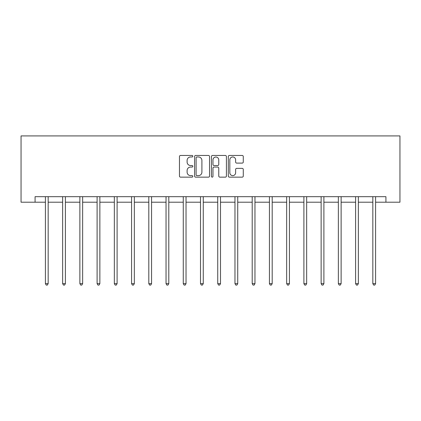 <?xml version="1.0" encoding="UTF-8"?>
<svg xmlns="http://www.w3.org/2000/svg" width="421" height="421" viewBox="0 0 421 421"><rect width="100%" height="100%" fill="white"/><g stroke="black" fill="none" stroke-linecap="round" stroke-linejoin="round"><path stroke-width="0.63" d="M192.823 156.217A0.758 0.758 0 0 0 192.065 155.46L180.546 155.46A1.084 1.084 0 0 0 179.462 156.544L179.462 176.062A1.084 1.084 0 0 0 180.546 177.146L192.065 177.146A0.758 0.758 0 0 0 192.823 176.388A0.758 0.758 0 0 0 192.065 175.625L190.576 175.625A3.468 3.468 0 0 1 187.108 172.157L187.108 170.531A3.468 3.468 0 0 1 190.576 167.063L192.065 167.063A0.758 0.758 0 0 0 192.823 166.3A0.758 0.758 0 0 0 192.065 165.542L190.576 165.542A3.468 3.468 0 0 1 187.108 162.074L187.108 160.448A3.468 3.468 0 0 1 190.576 156.975L192.065 156.975A0.758 0.758 0 0 0 192.823 156.217M242.191 163.106A1.084 1.084 0 0 0 243.275 162.022L243.275 156.544A1.084 1.084 0 0 0 242.191 155.46L229.392 155.46A1.084 1.084 0 0 0 228.308 156.544L228.308 176.062A1.084 1.084 0 0 0 229.392 177.146L242.191 177.146A1.084 1.084 0 0 0 243.275 176.062L243.275 169.447A1.084 1.084 0 0 0 242.191 168.363L236.713 168.363A1.084 1.084 0 0 0 235.628 169.447L235.628 172.726A2.9 2.9 0 0 1 232.729 175.625A2.9 2.9 0 0 1 229.829 172.726L229.829 159.88A2.9 2.9 0 0 1 232.729 156.975A2.9 2.9 0 0 1 235.628 159.88L235.628 162.022A1.084 1.084 0 0 0 236.713 163.106L242.191 163.106M35.08 202.206L35.08 196.681L385.92 196.681L385.92 202.206L399.95 202.206L399.95 135.925L21.05 135.925L21.05 202.206L45.41 202.206M209.553 156.544A1.084 1.084 0 0 0 208.469 155.46L195.67 155.46A1.084 1.084 0 0 0 194.586 156.544L194.586 176.062A1.084 1.084 0 0 0 195.67 177.146L208.469 177.146A1.084 1.084 0 0 0 209.553 176.062L209.553 156.544M212.531 155.46L225.33 155.46A1.084 1.084 0 0 1 226.414 156.544L226.414 176.062A1.084 1.084 0 0 1 225.33 177.146L219.851 177.146A1.084 1.084 0 0 1 218.767 176.062L218.767 168.147A1.084 1.084 0 0 0 217.683 167.063L214.052 167.063A1.084 1.084 0 0 0 212.968 168.147L212.968 176.388A0.758 0.758 0 0 1 212.21 177.146A0.758 0.758 0 0 1 211.447 176.388L211.447 156.544A1.084 1.084 0 0 1 212.531 155.46M48.168 202.206L62.64 202.206M65.402 202.206L79.874 202.206M82.637 202.206L97.104 202.206M99.866 202.206L114.338 202.206M117.101 202.206L131.573 202.206M134.336 202.206L148.802 202.206M151.565 202.206L166.037 202.206M168.8 202.206L183.272 202.206M186.029 202.206L200.501 202.206M203.264 202.206L217.736 202.206M220.499 202.206L234.971 202.206M237.728 202.206L252.2 202.206M254.963 202.206L269.435 202.206M272.198 202.206L286.664 202.206M289.427 202.206L303.899 202.206M306.662 202.206L321.134 202.206M323.896 202.206L338.363 202.206M341.126 202.206L355.598 202.206M358.36 202.206L372.832 202.206M375.59 202.206L385.92 202.206M196.865 156.975A0.758 0.758 0 0 0 196.107 157.738L196.107 174.868A0.758 0.758 0 0 0 196.865 175.625L198.438 175.625A3.468 3.468 0 0 0 201.906 172.157L201.906 160.448A3.468 3.468 0 0 0 198.438 156.975L196.865 156.975M218.767 159.933A2.9 2.9 0 0 0 215.868 157.033A2.9 2.9 0 0 0 212.968 159.933L212.968 164.458A1.084 1.084 0 0 0 214.052 165.542L217.683 165.542A1.084 1.084 0 0 0 218.767 164.458L218.767 159.933M48.315 196.681L48.252 196.844A1.105 1.105 0 0 0 48.168 197.254L48.168 283.638L45.41 283.638L45.41 197.254A1.105 1.105 0 0 0 45.326 196.844L45.263 196.681M48.168 283.638L47.341 285.075L46.236 285.075L45.41 283.638M65.55 196.681L65.481 196.844A1.105 1.105 0 0 0 65.402 197.254L65.402 283.638L62.64 283.638L62.64 197.254A1.105 1.105 0 0 0 62.561 196.844L62.497 196.681M65.402 283.638L64.576 285.075L63.471 285.075L62.64 283.638M82.779 196.681L82.716 196.844A1.105 1.105 0 0 0 82.637 197.254L82.637 283.638L79.874 283.638L79.874 197.254A1.105 1.105 0 0 0 79.795 196.844L79.727 196.681M82.637 283.638L81.806 285.075L80.7 285.075L79.874 283.638M100.014 196.681L99.945 196.844A1.105 1.105 0 0 0 99.866 197.254L99.866 283.638L97.104 283.638L97.104 197.254A1.105 1.105 0 0 0 97.025 196.844L96.962 196.681M99.866 283.638L99.04 285.075L97.935 285.075L97.104 283.638M117.243 196.681L117.18 196.844A1.105 1.105 0 0 0 117.101 197.254L117.101 283.638L114.338 283.638L114.338 197.254A1.105 1.105 0 0 0 114.259 196.844L114.196 196.681M117.101 283.638L116.27 285.075L115.17 285.075L114.338 283.638M134.478 196.681L134.415 196.844A1.105 1.105 0 0 0 134.336 197.254L134.336 283.638L131.573 283.638L131.573 197.254A1.105 1.105 0 0 0 131.494 196.844L131.426 196.681M134.336 283.638L133.504 285.075L132.399 285.075L131.573 283.638M151.713 196.681L151.644 196.844A1.105 1.105 0 0 0 151.565 197.254L151.565 283.638L148.802 283.638L148.802 197.254A1.105 1.105 0 0 0 148.724 196.844L148.66 196.681M151.565 283.638L150.739 285.075L149.634 285.075L148.802 283.638M168.942 196.681L168.879 196.844A1.105 1.105 0 0 0 168.8 197.254L168.8 283.638L166.037 283.638L166.037 197.254A1.105 1.105 0 0 0 165.958 196.844L165.89 196.681M168.8 283.638L167.968 285.075L166.863 285.075L166.037 283.638M186.177 196.681L186.114 196.844A1.105 1.105 0 0 0 186.029 197.254L186.029 283.638L183.272 283.638L183.272 197.254A1.105 1.105 0 0 0 183.188 196.844L183.124 196.681M186.029 283.638L185.203 285.075L184.098 285.075L183.272 283.638M203.411 196.681L203.343 196.844A1.105 1.105 0 0 0 203.264 197.254L203.264 283.638L200.501 283.638L200.501 197.254A1.105 1.105 0 0 0 200.422 196.844L200.359 196.681M203.264 283.638L202.438 285.075L201.333 285.075L200.501 283.638M220.641 196.681L220.578 196.844A1.105 1.105 0 0 0 220.499 197.254L220.499 283.638L217.736 283.638L217.736 197.254A1.105 1.105 0 0 0 217.657 196.844L217.589 196.681M220.499 283.638L219.667 285.075L218.562 285.075L217.736 283.638M237.876 196.681L237.812 196.844A1.105 1.105 0 0 0 237.728 197.254L237.728 283.638L234.971 283.638L234.971 197.254A1.105 1.105 0 0 0 234.886 196.844L234.823 196.681M237.728 283.638L236.902 285.075L235.797 285.075L234.971 283.638M255.11 196.681L255.042 196.844A1.105 1.105 0 0 0 254.963 197.254L254.963 283.638L252.2 283.638L252.2 197.254A1.105 1.105 0 0 0 252.121 196.844L252.058 196.681M254.963 283.638L254.137 285.075L253.032 285.075L252.2 283.638M272.34 196.681L272.276 196.844A1.105 1.105 0 0 0 272.198 197.254L272.198 283.638L269.435 283.638L269.435 197.254A1.105 1.105 0 0 0 269.356 196.844L269.287 196.681M272.198 283.638L271.366 285.075L270.261 285.075L269.435 283.638M289.574 196.681L289.506 196.844A1.105 1.105 0 0 0 289.427 197.254L289.427 283.638L286.664 283.638L286.664 197.254A1.105 1.105 0 0 0 286.585 196.844L286.522 196.681M289.427 283.638L288.601 285.075L287.496 285.075L286.664 283.638M306.804 196.681L306.741 196.844A1.105 1.105 0 0 0 306.662 197.254L306.662 283.638L303.899 283.638L303.899 197.254A1.105 1.105 0 0 0 303.82 196.844L303.757 196.681M306.662 283.638L305.83 285.075L304.73 285.075L303.899 283.638M324.038 196.681L323.975 196.844A1.105 1.105 0 0 0 323.896 197.254L323.896 283.638L321.134 283.638L321.134 197.254A1.105 1.105 0 0 0 321.055 196.844L320.986 196.681M323.896 283.638L323.065 285.075L321.96 285.075L321.134 283.638M341.273 196.681L341.205 196.844A1.105 1.105 0 0 0 341.126 197.254L341.126 283.638L338.363 283.638L338.363 197.254A1.105 1.105 0 0 0 338.284 196.844L338.221 196.681M341.126 283.638L340.3 285.075L339.194 285.075L338.363 283.638M358.503 196.681L358.439 196.844A1.105 1.105 0 0 0 358.36 197.254L358.36 283.638L355.598 283.638L355.598 197.254A1.105 1.105 0 0 0 355.519 196.844L355.45 196.681M358.36 283.638L357.529 285.075L356.424 285.075L355.598 283.638M375.737 196.681L375.674 196.844A1.105 1.105 0 0 0 375.59 197.254L375.59 283.638L372.832 283.638L372.832 197.254A1.105 1.105 0 0 0 372.748 196.844L372.685 196.681M375.59 283.638L374.764 285.075L373.659 285.075L372.832 283.638"/></g></svg>
